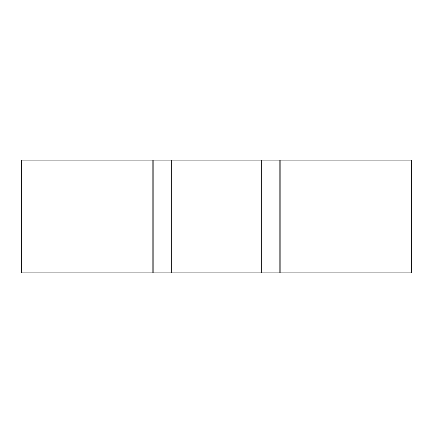 <?xml version="1.0" encoding="UTF-8"?>
<svg xmlns="http://www.w3.org/2000/svg" width="433" height="433" viewBox="0 0 433 433"><rect width="100%" height="100%" fill="white"/><g stroke="black" fill="none" stroke-linecap="round" stroke-linejoin="round"><path stroke-width="0.65" d="M279.155 272.887L21.65 272.887L21.65 160.113L411.35 160.113L411.35 272.887L279.155 272.887L279.155 160.113M153.845 272.887L153.845 160.113M261.321 272.887L261.321 160.113M171.679 272.887L171.679 160.113M152.167 272.887L152.167 160.113M280.833 272.887L280.833 160.113"/></g></svg>
